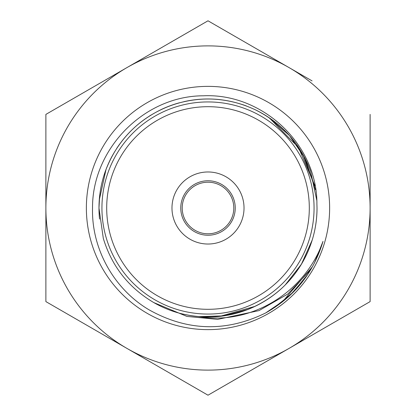 <?xml version="1.0" encoding="UTF-8"?>
<svg xmlns="http://www.w3.org/2000/svg" width="416" height="416" viewBox="0 0 416 416"><rect width="100%" height="100%" fill="white"/><g stroke="black" fill="none" stroke-linecap="round" stroke-linejoin="round"><path stroke-width="0.62" d="M314.064 208A106.064 106.064 0 0 1 208 314.064A106.064 106.064 0 0 1 101.936 208A106.064 106.064 0 0 1 208 101.936A106.064 106.064 0 0 1 314.064 208M180.762 208A27.238 27.238 0 0 1 208 180.762A27.238 27.238 0 0 1 235.238 208A27.238 27.238 0 0 1 208 235.238A27.238 27.238 0 0 1 180.762 208M182.203 208A25.797 25.797 0 0 1 208 182.203A25.797 25.797 0 0 1 233.797 208A25.797 25.797 0 0 1 208 233.797A25.797 25.797 0 0 1 182.203 208M370.12 207.173L370.12 210.699M370.12 114.4L370.12 301.6L289.058 348.4A162.12 162.12 0 0 1 45.88 208A162.12 162.12 0 0 1 289.058 67.6L312.062 80.881M370.12 234.562L370.12 301.6L312.062 335.119M289.058 67.6A162.12 162.12 0 0 1 289.058 348.4L208 395.2L45.88 301.6L45.88 114.4L208 20.8L289.058 67.6M99.538 219.081A109.023 109.023 0 0 1 98.977 208L99.658 196.04M99.216 200.782A109.023 109.023 0 0 1 99.705 195.406M101.972 182.624A109.023 109.023 0 0 1 102.466 180.638M116.657 148.486A109.023 109.023 0 0 1 119.709 144.04M128.747 133.13A109.023 109.023 0 0 1 131.123 130.697M149.521 115.986A109.023 109.023 0 0 1 151.133 114.982M160.976 109.637A109.023 109.023 0 0 1 179.483 102.773M183.981 101.655A109.023 109.023 0 0 1 202.946 99.091M203.107 99.086A109.023 109.023 0 0 1 220.34 99.679M242.684 104.64A109.023 109.023 0 0 1 246.475 105.992M254.514 109.398A109.023 109.023 0 0 1 289.78 135.902M290.009 136.162A109.023 109.023 0 0 1 298.173 146.718L314.564 184.98M269.266 117.848L299.109 148.127M302.671 153.936L314.735 185.895M285.038 299.738L265.73 312.926C226.216 332.29 187.309 331.25 149.022 309.8C113.994 289.104 91.4 248.815 92.529 208C92.118 148.933 144.092 95.794 203.346 95.8C262.454 92.934 317.351 144.316 316.904 203.996L317.018 208C316.924 229.06 311.262 248.529 300.03 266.406M255.018 306.358L219.965 316.342M317.023 208A109.023 109.023 0 0 1 198.916 316.644L223.938 315.853L248.128 309.358C275.226 298.199 294.965 279.365 307.356 252.86C313.778 238.566 317.002 223.616 317.023 208C317.002 218.998 315.396 229.684 312.203 240.058L301.444 264.165L285.22 284.965M260.515 303.524C234.692 317.294 207.6 320.502 179.234 313.144M99.263 200.106L106.028 169.468C116.766 142.189 135.283 122.153 161.585 109.366C188.245 97.24 215.488 95.742 243.308 104.868M268.512 117.317L289.458 135.538L305.141 158.506L315.5 189.826M265.73 312.926C294.414 296.707 313.503 272.86 323.003 241.389C305.531 291.741 251.399 325.858 198.349 316.555C182.478 315.13 167.695 310.513 153.988 302.697C128.731 287.815 111.836 266.386 103.314 238.415L98.972 208C99.034 189.956 103.267 172.952 111.654 156.988C125.679 131.321 146.562 113.766 174.314 104.322C202.29 95.654 229.507 97.578 255.96 110.1C282.105 123.36 300.305 143.681 310.57 171.075L316.748 200.2M329.628 208A121.628 121.628 0 0 1 208 329.628A121.628 121.628 0 0 1 86.372 208A121.628 121.628 0 0 1 208 86.372A121.628 121.628 0 0 1 329.628 208M149.942 54.319L208 20.8L266.058 54.319M45.88 114.4L103.938 80.881M103.938 335.119L45.88 301.6L45.88 259.756M266.058 361.681L208 395.2L149.942 361.681M323.003 241.389L314.397 263.094M299.088 285.906L296.665 288.636M305.718 277.415L290.337 295.006L271.846 309.322M308.11 273.9L293.384 292.001L275.46 306.956M312.473 266.692L282.454 301.834M310.705 269.75L287.773 294.034L258.991 310.606L217.61 319.389L186.862 316.399L153.702 302.541M171.974 208A36.026 36.026 0 0 1 208 171.974A36.026 36.026 0 0 1 244.026 208A36.026 36.026 0 0 1 208 244.026A36.026 36.026 0 0 1 171.974 208M309.306 208A101.306 101.306 0 0 1 208 309.306A101.306 101.306 0 0 1 106.694 208A101.306 101.306 0 0 1 208 106.694A101.306 101.306 0 0 1 309.306 208"/></g></svg>
